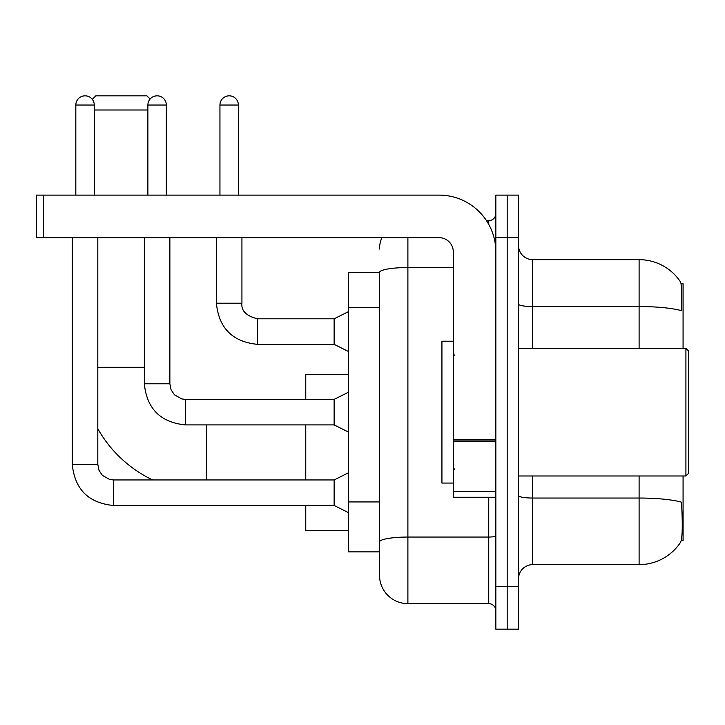 <?xml version="1.0" encoding="UTF-8"?>
<svg xmlns="http://www.w3.org/2000/svg" width="725" height="725" viewBox="0 0 725 725"><rect width="100%" height="100%" fill="white"/><g stroke="black" fill="none" stroke-linecap="round" stroke-linejoin="round"><path stroke-width="1.09" d="M683.077 348.317L683.077 283.774L681.065 283.774M681.237 540.515L683.077 540.515L683.077 475.981M379.519 272.428L348.317 272.428L348.317 551.87L379.519 551.87L379.519 575.269L379.519 272.428M518.529 578.822A14.183 14.183 0 0 1 532.721 564.63L639.106 564.63A49.644 49.644 0 0 0 680.612 542.228L680.331 542.644L680.612 542.228C682.316 538.231 682.705 526.785 681.781 507.89L681.418 502.153A49.644 8.618 180 0 0 639.106 498.039L639.106 475.981M507.183 586.616L507.183 629.173L518.529 629.173L518.529 586.616L507.183 586.616L507.183 629.173L495.837 629.173L495.837 586.616L507.183 586.616L507.183 237.673L507.183 586.616M495.837 586.616L495.837 195.116L507.183 195.116L507.183 237.673L507.183 195.116L518.529 195.116L518.529 586.616M639.106 348.317L639.106 306.548A49.644 8.618 180 0 1 681.31 310.626C681.989 294.287 681.717 284.717 680.503 281.907L680.503 281.907A49.644 49.644 0 0 0 639.106 259.659A49.644 49.644 0 0 1 680.331 281.644A49.644 49.644 0 0 0 639.106 259.659L532.721 259.659A14.183 14.183 0 0 1 518.529 245.476A14.183 14.183 0 0 0 532.721 259.659L532.721 348.317M407.894 237.673L407.894 603.644L488.741 603.644L488.741 497.259M486.484 220.654L488.741 220.654A7.096 7.096 0 0 0 495.837 213.558M379.519 559.673L379.519 546.904M495.837 610.731A7.096 7.096 0 0 0 488.741 603.644M379.519 249.019A28.366 28.366 0 0 1 381.894 237.673M407.894 603.644A28.366 28.366 0 0 1 379.519 575.269M152.649 479.95A124.827 124.827 0 0 1 97.812 428.765M92.302 99.352L95.827 95.827L146.894 95.827L150.111 99.044M147.882 110.01L94.268 110.01M305.76 424.913L305.76 479.95M305.76 505.479L305.76 530.446L348.317 530.446M348.317 374.417L305.76 374.417L305.76 399.384M75.826 195.116L75.826 105.043A9.217 9.217 0 0 1 85.043 95.827A9.217 9.217 0 0 1 94.268 105.043L94.268 195.116M348.317 512.575L334.134 505.479L334.134 479.95L348.317 472.854M72.282 237.673L72.282 464.344L97.812 464.344L97.812 237.673M147.882 195.116L147.882 105.043A9.217 9.217 0 0 1 157.108 95.827A9.217 9.217 0 0 1 166.324 105.043L166.324 195.116M348.317 432.009L334.134 424.913L334.134 399.384L348.317 392.288M144.338 237.673L144.338 383.779L169.868 383.779L169.868 237.673M495.837 497.259L453.279 497.259L453.279 439.894L495.837 439.894M495.837 251.856A56.74 56.74 0 0 0 439.096 195.116L43.346 195.116L43.346 237.673L439.096 237.673A14.183 14.183 0 0 1 453.279 251.856L453.279 439.894M43.346 237.673L36.25 237.673L36.25 195.116L43.346 195.116M685.913 348.317L688.75 351.154L688.75 473.144L685.913 475.981L685.913 348.317L518.529 348.317M453.279 341.221L441.933 341.221L441.933 483.067L453.279 483.067M219.947 195.116L219.947 105.043A9.217 9.217 0 0 1 229.163 95.827A9.217 9.217 0 0 1 238.38 105.043L238.38 195.116M348.317 351.435L334.134 344.348L334.134 318.81L348.317 311.723M216.394 237.673L216.394 303.204L241.932 303.204L241.932 237.673M379.519 307.59L348.317 307.59M379.519 501.927L348.317 501.927M639.106 564.63L639.106 498.039L532.721 498.039L532.721 564.63M680.503 281.907A49.644 49.644 0 0 0 639.106 259.659L639.106 306.548L532.721 306.548A14.183 2.465 0 0 1 518.529 304.083M518.529 237.673L495.837 237.673M532.721 475.981L532.721 498.039A14.183 2.465 0 0 1 518.529 495.574M495.837 535.82A7.096 1.233 0 0 1 488.741 537.053L407.894 537.053A28.366 4.93 180 0 0 379.519 541.974M379.519 272.464A28.366 4.93 180 0 1 407.894 267.543L453.279 267.543M488.741 224.387L488.741 220.654M97.812 367.321L144.338 367.321M206.471 479.95L206.471 424.913M334.134 505.479L113.417 505.479C88.459 503.014 74.748 489.302 72.282 464.344C74.748 489.302 88.459 503.014 113.417 505.479C88.459 503.014 74.748 489.302 72.282 464.344C74.748 489.302 88.459 503.014 113.417 505.479C88.459 503.014 74.748 489.302 72.282 464.344C74.748 489.302 88.459 503.014 113.417 505.479C88.459 503.014 74.748 489.302 72.282 464.344C74.748 489.302 88.459 503.014 113.417 505.479C88.459 503.014 74.748 489.302 72.282 464.344C74.748 489.302 88.459 503.014 113.417 505.479C88.459 503.014 74.748 489.302 72.282 464.344C74.748 489.302 88.459 503.014 113.417 505.479C88.459 503.014 74.748 489.302 72.282 464.344C74.748 489.302 88.459 503.014 113.417 505.479L113.417 479.977M75.826 105.043L94.268 105.043M334.134 424.913L185.473 424.913C160.515 422.448 146.803 408.737 144.338 383.779C146.803 408.737 160.515 422.448 185.473 424.913C160.515 422.448 146.803 408.737 144.338 383.779C146.803 408.737 160.515 422.448 185.473 424.913C160.515 422.448 146.803 408.737 144.338 383.779C146.803 408.737 160.515 422.448 185.473 424.913C160.515 422.448 146.803 408.737 144.338 383.779C146.803 408.737 160.515 422.448 185.473 424.913C160.515 422.448 146.803 408.737 144.338 383.779C146.803 408.737 160.515 422.448 185.473 424.913C160.515 422.448 146.803 408.737 144.338 383.779C146.803 408.737 160.515 422.448 185.473 424.913C160.515 422.448 146.803 408.737 144.338 383.779C146.803 408.737 160.515 422.448 185.473 424.913L185.473 399.384L334.134 399.384M147.882 105.043L166.324 105.043M495.837 441.126L453.279 441.126M453.279 491.396L495.837 491.396M334.134 344.348L257.529 344.348C232.58 341.874 218.859 328.162 216.394 303.204C218.859 328.162 232.58 341.874 257.529 344.348C232.58 341.874 218.859 328.162 216.394 303.204C218.859 328.162 232.58 341.874 257.529 344.348C232.58 341.874 218.859 328.162 216.394 303.204C218.859 328.162 232.58 341.874 257.529 344.348C232.58 341.874 218.859 328.162 216.394 303.204C218.859 328.162 232.58 341.874 257.529 344.348C232.58 341.874 218.859 328.162 216.394 303.204C218.859 328.162 232.58 341.874 257.529 344.348C232.58 341.874 218.859 328.162 216.394 303.204C218.859 328.162 232.58 341.874 257.529 344.348C232.58 341.874 218.859 328.162 216.394 303.204C218.859 328.162 232.58 341.874 257.529 344.348C232.58 341.874 218.859 328.162 216.394 303.204C218.859 328.162 232.58 341.874 257.529 344.348L257.529 318.837C246.273 315.973 241.072 310.771 241.932 303.204C241.072 310.771 246.273 315.973 257.529 318.81C246.273 315.973 241.072 310.771 241.932 303.204C241.072 310.771 246.273 315.973 257.529 318.81C246.273 315.973 241.072 310.771 241.932 303.204C241.072 310.771 246.273 315.973 257.529 318.81C246.273 315.973 241.072 310.771 241.932 303.204C241.072 310.771 246.273 315.973 257.529 318.81C246.273 315.973 241.072 310.771 241.932 303.204C241.072 310.771 246.273 315.973 257.529 318.81C246.273 315.973 241.072 310.771 241.932 303.204C241.072 310.771 246.273 315.973 257.529 318.81C246.273 315.973 241.072 310.771 241.932 303.204C241.072 310.771 246.273 315.973 257.529 318.81C246.273 315.973 241.072 310.771 241.932 303.204C241.072 310.771 246.273 315.973 257.529 318.81L334.134 318.81M219.947 105.043L238.38 105.043M97.812 464.344L99.053 470.434L102.379 475.382L109.765 479.515L113.417 479.95L334.134 479.95M72.282 464.344C74.748 489.302 88.459 503.014 113.417 505.479M169.868 383.779L171.109 389.869L174.444 394.808L181.821 398.949L185.473 399.384M518.529 475.981L685.913 475.981M454.702 355.404L453.279 353.99M454.702 468.885L453.279 470.308M216.394 303.204C218.859 328.162 232.58 341.874 257.529 344.348M241.932 303.204C241.072 310.771 246.273 315.973 257.529 318.81"/></g></svg>
